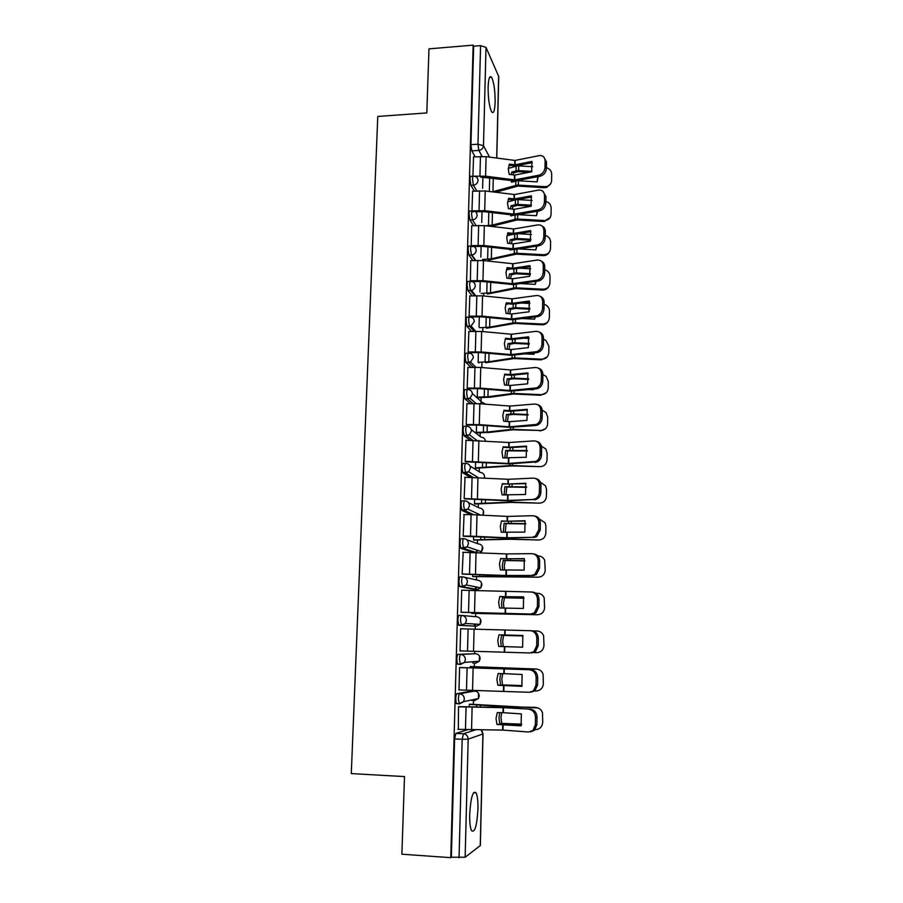 <?xml version="1.0" encoding="UTF-8"?>
<svg xmlns="http://www.w3.org/2000/svg" width="903" height="903" viewBox="0 0 903 903"><rect width="100%" height="100%" fill="white"/><g stroke="black" fill="none" stroke-linecap="round" stroke-linejoin="round"><path stroke-width="1.35" d="M477.935 809.133C478.071 801.187 477.45 795.746 476.084 792.8C472.901 790.272 470.768 797.428 469.695 814.269C469.56 822.261 470.17 827.735 471.535 830.681C474.797 833.063 476.931 825.873 477.935 809.133M495.137 102.062C495.126 90.447 493.93 82.184 491.548 77.252C489.64 75.197 488.5 78.471 488.117 87.083C488.139 98.799 489.336 107.085 491.695 111.938C493.636 113.992 494.776 110.697 495.137 102.062M472.28 690.93L456.986 693.673C456.286 694.114 455.857 695.874 455.699 698.978L456.275 703.527L459.243 703.934M475.407 663.254L479.279 661.267L464.503 662.384L460.428 664.484L459.446 659.517C459.604 656.458 460.022 654.754 460.711 654.427L475.644 653.727L458.058 654.336C457.369 654.675 456.941 656.368 456.794 659.427L457.381 664.077L460.372 664.473M461.76 615.451L459.119 615.394C458.442 615.632 458.013 617.257 457.866 620.282L458.848 625.339L461.489 625.407L460.507 620.35C460.665 617.325 461.083 615.699 461.76 615.451C464.661 615.823 466.208 617.528 466.422 620.553L465.417 623.476L461.489 625.407L476.344 626.219L480.069 624.379L481.028 621.614C480.814 618.747 479.335 617.133 476.581 616.783L462.347 615.507M462.697 576.87L460.18 576.825C459.492 576.972 459.085 578.541 458.927 581.521L459.571 586.374L462.528 586.724L461.568 581.566C461.715 578.586 462.122 577.017 462.799 576.87C465.688 577.22 467.235 578.891 467.449 581.882L466.298 584.963L462.528 586.724L477.258 589.535L480.836 587.864L481.92 584.941C481.717 582.096 480.238 580.505 477.495 580.178L464.627 577.277M463.657 538.662L461.219 538.639C460.541 538.696 460.135 540.197 459.988 543.143L460.654 548.11L463.566 548.426L462.607 543.166C462.754 540.22 463.16 538.719 463.826 538.662C466.704 538.989 468.239 540.626 468.454 543.595L467.144 546.857L463.566 548.426L476.265 552.557L476.716 550.062M464.616 500.838L462.257 500.826C461.591 500.793 461.173 502.226 461.027 505.138L461.986 510.488L464.594 510.5L463.634 505.149C463.781 502.237 464.187 500.804 464.853 500.838C467.709 501.131 469.244 502.745 469.458 505.68L467.946 509.134L464.594 510.5L473.657 514.676M465.564 463.374L463.273 463.386C462.618 463.262 462.212 464.639 462.065 467.506L462.787 472.698L465.609 472.946L464.661 467.494C464.808 464.627 465.203 463.25 465.858 463.374C468.713 463.645 470.237 465.237 470.44 468.138L468.691 471.784L465.609 472.946L472.856 477.258M466.501 426.272L464.289 426.295C463.634 426.092 463.239 427.401 463.092 430.234L464.029 435.777L466.614 435.743L465.677 430.212C465.813 427.379 466.219 426.058 466.862 426.272C469.695 426.521 471.219 428.078 471.422 430.957L469.391 434.817L466.614 435.743L472.766 440.235M467.438 389.532L465.293 389.577C464.639 389.283 464.244 390.536 464.108 393.336L464.876 398.765L467.607 398.912L466.67 393.29C466.817 390.491 467.212 389.238 467.856 389.52C470.677 389.757 472.19 391.292 472.393 394.137L470.011 398.212L467.607 398.912L473.014 403.585M468.352 353.152L466.287 353.197C465.643 352.825 465.248 354.021 465.113 356.787L465.903 362.329L468.589 362.43L467.664 356.719C467.81 353.953 468.194 352.757 468.838 353.129C471.648 353.344 473.149 354.856 473.364 357.667L470.576 361.945L468.589 362.43L473.465 367.295M469.278 317.111L467.269 317.167C466.637 316.716 466.241 317.856 466.106 320.588L466.93 326.254L469.56 326.299L468.646 320.497C468.792 317.777 469.176 316.637 469.808 317.088C472.608 317.28 474.109 318.759 474.312 321.547L471.073 326.006L469.56 326.299L474.03 331.345M470.192 281.409L468.251 281.488C467.619 280.957 467.223 282.029 467.088 284.727L468.002 290.608L470.531 290.506L469.628 284.626C469.763 281.939 470.147 280.856 470.779 281.386C473.556 281.555 475.046 283.011 475.26 285.766C475.034 288.102 473.782 289.637 471.501 290.371L470.531 290.506L474.673 295.744M471.095 246.056L469.21 246.135C468.589 245.526 468.205 246.553 468.059 249.217L468.95 255.143L471.49 255.064L470.587 249.093C470.723 246.44 471.106 245.413 471.727 246.022C474.504 246.169 475.983 247.603 476.197 250.334C475.904 252.896 474.47 254.465 471.897 255.03L475.779 260.459M472.009 210.997L470.158 211.099C469.537 210.467 469.165 211.437 469.029 214.034L469.932 220.072L472.438 219.948L471.547 213.898C471.682 211.313 472.043 210.331 472.664 210.963L472.991 210.986C475.576 211.257 476.953 212.668 477.123 215.23C476.773 217.962 475.204 219.531 472.438 219.948L476.095 225.536M472.935 176.243L471.073 176.356C470.474 175.746 470.113 176.683 469.989 179.189L470.881 185.307L473.375 185.16L472.495 179.042C472.619 176.536 472.969 175.6 473.567 176.209L485.588 176.187L514.642 179.878L538.719 175.238C542.466 174.121 544.565 171.502 545.017 167.394L545.13 160.982C544.927 157.438 543.2 155.609 539.938 155.497L515.049 160.452L486.085 156.648L473.432 156.908M473.353 704.34L473.454 700.604M473.691 690.987L473.714 690.4M474.312 666.662L474.391 663.22M474.639 653.693L474.696 651.311M475.249 629.188L475.384 624.097M475.565 616.693L475.655 613.442M476.22 590.709L476.253 589.512M476.253 589.343L476.321 586.961M476.491 579.952L476.581 576.633M477.19 552.602L477.247 550.243M477.416 543.561L477.495 540.163M478.138 514.868L478.161 513.942M478.319 507.509L478.409 504.043M479.222 471.784L479.312 468.251M480.114 436.397L480.204 432.797M480.938 403.844L480.994 401.835M481.006 401.338L481.096 397.659M481.852 367.532L481.976 362.848M482.766 331.582L482.845 328.353M483.658 295.958L483.703 294.175M483.015 733.902L480.34 845.524L465.135 857.263L451.353 857.24L454.604 738.925L455.891 733.417L467.382 729.782M401.88 854.204L450.766 857.669L473.149 45.15L428.97 48.864L426.814 112.92L377.781 116.442L351.29 773.6L404.499 776.58L401.88 854.204M451.353 857.24L450.766 857.669M475.17 156.795L471.817 150.857L478.827 150.406L477.969 144.209L480.577 45.635L486.006 47.396L498.738 76.529L496.785 158.059M480.577 45.635L473.646 46.222L473.149 45.15M472.619 191.165L471.964 210.896M471.693 225.761L471.197 245.921M470.756 260.674L470.395 281.217M469.808 295.924L469.108 316.231L469.887 316.953M468.86 331.503L468.149 352.012L468.928 352.644M478.387 352.486L478.138 362.34L478.861 362.927M467.901 367.419L467.167 388.143L467.946 388.674M466.941 403.686L466.174 424.613L466.964 425.053M465.971 440.303L465.18 461.433L465.982 461.783M475.576 461.783L475.418 467.935L476.163 468.262M465.011 477.269L464.176 498.614L464.977 498.874M474.617 498.93L474.493 503.795L475.238 504.032M464.074 514.597L463.16 536.156L463.961 536.314M473.657 536.427L473.567 539.994L474.312 540.129M463.183 552.297L462.133 574.071L462.946 574.127M472.675 574.297L472.619 576.52L473.386 576.577M461.918 612.302L461.094 612.347L461.693 590.212L531.145 591.996C535.073 592.47 537.206 594.964 537.522 599.479L537.398 606.681L538.899 606.782L539.023 599.592L537.522 599.479M471.693 612.55L471.671 613.408L472.438 613.363M461.467 628.804L460.643 628.669L460.045 651.018L460.869 650.984L460.045 650.961M461.478 628.691L460.643 628.657M471.073 666.561L470.305 666.504L470.271 667.87M460.428 667.543L459.593 667.486L458.984 690.061L459.638 689.948M470.113 704.205L469.334 704.25L469.267 707.038M459.367 706.643L458.532 706.699L458.329 729.376M476.344 626.219L458.848 625.339M474.831 589.478L459.909 586.679M473.522 552.455L460.948 548.392M463.736 514.597L471.084 514.631L461.986 510.488M470.316 477.258L463.013 472.946M470.237 440.258L464.029 435.777M470.497 403.63L465.034 398.957M470.948 367.352L466.038 362.498M471.524 331.424L467.02 326.378M472.179 295.834L468.002 290.608M472.879 260.583L468.973 255.177M473.612 225.66L469.932 220.072M474.38 191.064L470.881 185.307M473.544 156.896L472.901 176.254M482.902 177.078L482.62 188.275M471.942 700.536L472.461 699.791M472.89 663.174L473.646 661.696M474.007 626.095L474.73 624.052M475.192 589.14L475.746 586.848M477.563 514.834L477.664 513.705M473.646 46.222L470.937 144.661L471.817 150.857M482.021 211.505L481.739 222.488M481.118 246.248L480.847 257.028M480.215 281.33L479.944 291.883M479.312 316.739L479.041 327.067M477.461 388.572L477.236 397.218M476.524 424.997L476.332 432.413M515.094 164.797L509.416 164.109L508.287 169.109L509.19 174.369L514.744 175.069L531.72 171.762L531.923 161.423L515.094 164.797L515.195 160.441M532.318 162.642L515.5 165.915L508.965 165.226M480.565 177.09L515.184 180.95L540.129 176.232L538.719 175.238M545.017 167.394L546.417 168.409L546.529 161.998L545.13 160.982M546.417 168.409C545.976 172.496 543.877 175.114 540.129 176.232M543.719 156.975L546.529 161.998M538.244 176.593L537.116 181.864L517.34 180.724L511.538 182.18L511.109 180.589M513.017 181.751L512.848 180.814M495.691 192.271L517.78 186.097L544.317 187.7L544.791 186.661L547.218 186.368C549.95 185.375 551.417 183.444 551.609 180.589L551.71 174.347C551.53 170.994 549.769 168.771 546.428 167.676M492.327 191.854L517.25 185.047L544.791 186.661M513.073 174.877L513.604 172.924L518.085 171.649L528.898 172.315M508.321 168.376L517.656 165.825L532.759 166.705M531.856 171.389L517.554 170.565L511.753 172.067L513.604 172.924M511.109 174.618L511.753 172.067M550.774 183.602L546.733 187.418L544.317 187.7M537.082 181.864L537.748 176.683M514.371 198.953L508.66 198.299L507.52 203.344L508.423 208.661L514.146 209.304L531.066 206.279L531.257 195.849L514.371 198.953L514.462 194.551L538.922 190.025C542.41 190.002 544.283 191.865 544.532 195.635L544.419 202.103L545.83 203.051L545.943 196.583L544.532 195.635M472.506 191.176L485.216 190.962L514.462 194.551M531.641 196.978L514.778 200.003L508.242 199.349M472.551 210.839L484.719 210.681L513.909 214.169L538.086 209.914C541.856 208.841 543.967 206.245 544.419 202.103M475.373 211.742L483.861 211.652L514.45 215.174L539.509 210.839L538.086 209.914M545.83 203.051C545.378 207.171 543.267 209.767 539.509 210.839M542.94 191.368L545.943 196.583M472.596 211.878L473.228 211.855M513.626 233.425L507.892 232.805L506.752 237.918L507.655 243.268L513.265 243.889L530.4 241.124L530.592 230.592L513.626 233.425L513.728 228.99L537.895 224.892C541.619 224.712 543.617 226.619 543.922 230.604L543.809 237.15L545.231 238.02L545.344 231.495L543.922 230.604M471.569 225.761L484.335 225.603L513.728 228.99M530.941 231.642L514.044 234.396L507.497 233.775M471.027 245.639L483.839 245.503L513.164 248.788L537.601 244.894C541.303 243.821 543.38 241.236 543.809 237.15M471.659 246.575L482.981 246.395L513.717 249.713L538.877 245.774L537.454 244.916M545.231 238.02C544.802 242.106 542.726 244.679 539.023 245.74L538.877 245.774M542.127 226.089C544.216 227.059 545.288 228.854 545.344 231.495M513.751 215.185L510.793 215.952L510.477 214.846M491.119 226.393L517.069 219.96L543.73 221.506L545.209 220.524C548.776 219.937 550.717 217.894 551.056 214.395L551.157 208.085C550.965 204.699 549.205 202.464 545.852 201.369M485.679 225.75L492.135 225.095L516.539 218.977L544.204 220.535M512.227 209.124L512.87 206.561L517.385 205.376L531.099 206.189M517.509 199.574L532.115 200.432M531.427 205.173L516.843 204.371L511.019 205.749L512.87 206.561M537.601 211.167L536.495 215.715L517.938 214.632M510.285 208.886L511.019 205.749M507.633 201.922L514.733 200.003M550.13 217.567L543.73 221.506M536.427 215.715L537.161 211.246M511.798 249.634L510.048 250.041L509.856 249.409M488.241 260.154L516.358 254.127L543.132 255.617L543.617 254.725C547.726 254.544 550.029 252.479 550.503 248.506L550.604 242.139C550.412 238.731 548.629 236.473 545.277 235.378M482.563 259.5L491.311 258.811L515.816 253.224L543.617 254.725M511.391 243.686L512.148 240.491L516.46 239.442L530.704 240.209M530.964 239.261L516.132 238.482L510.274 239.735L512.148 240.491M536.913 246.079L535.863 249.883L518.988 248.935M509.461 243.471L510.274 239.735M506.967 235.773L512.644 234.374M518.48 233.719L531.415 234.464M549.464 251.869C548.177 254.386 546.067 255.639 543.132 255.617M535.772 249.871L536.529 246.147M512.881 268.214L507.114 267.638L505.973 272.808L506.888 278.203L512.656 278.767L529.722 276.295L529.926 265.663L512.881 268.214L512.983 263.744L537.183 260.053C540.953 259.883 542.996 261.836 543.313 265.922L543.2 272.514L544.622 273.316L544.735 266.735L543.313 265.922M470.621 260.674L483.455 260.561L512.983 263.744M530.253 266.633L513.299 269.117L506.752 268.53M470.079 280.743L482.947 280.652L512.407 283.723L537.353 280.144C540.874 278.982 542.816 276.431 543.2 272.514M470.7 281.601L482.089 281.465L512.972 284.569L538.244 281.036L536.811 280.257M544.622 273.316C544.249 277.232 542.308 279.761 538.798 280.935L538.244 281.036M541.281 261.136C543.527 262.096 544.667 263.958 544.735 266.735M512.136 303.34L506.335 302.798L505.183 308.025L506.098 313.454L511.764 313.996L529.045 311.795L529.248 301.06L512.136 303.34L512.227 298.825L536.529 295.529C540.321 295.428 542.376 297.437 542.692 301.568L542.579 308.228L544.012 308.961L544.125 302.302L542.692 301.568M469.662 295.924L482.552 295.845L512.227 298.825M529.542 301.952L512.554 304.153L506.007 303.611M469.12 316.185L482.044 316.129L511.662 318.996L537.104 315.723C540.423 314.47 542.251 311.975 542.579 308.228M469.741 316.964L481.186 316.863L512.215 319.764L537.612 316.637L536.168 315.926M544.012 308.961C543.685 312.698 541.868 315.192 538.549 316.445L537.612 316.637M540.412 296.5C542.816 297.448 544.046 299.378 544.125 302.302M511.369 338.794L505.556 338.298L504.393 343.58L505.308 349.055L511.008 349.551L528.357 347.644L528.56 336.808L511.369 338.794L511.47 334.234L535.885 331.345C539.689 331.311 541.755 333.388 542.071 337.553L541.947 344.28L543.392 344.935L543.504 338.219L542.071 337.553M468.702 331.503L481.649 331.469L511.47 334.234M528.831 337.609L511.798 339.528L505.251 339.031M468.149 351.956L481.13 351.956L510.895 354.597L536.845 351.639C539.96 350.308 541.665 347.858 541.947 344.28M468.759 352.655L480.272 352.599L511.459 355.285L536.958 352.576L535.513 351.933M543.392 344.935C543.109 348.513 541.405 350.951 538.29 352.272L536.958 352.576M539.52 332.202C542.082 333.128 543.414 335.137 543.504 338.219M487.394 294.039L515.636 288.61L542.534 290.044L543.019 289.22C547.15 289.039 549.453 286.94 549.938 282.932L550.04 276.51C549.848 273.067 548.065 270.798 544.678 269.704M481.152 293.452L490.487 292.832L515.094 287.786L543.019 289.22M510.567 278.587L511.403 274.749L515.737 273.79L530.275 274.535M530.467 273.665L515.399 272.909L509.529 274.049L511.403 274.749M536.168 281.33L535.231 284.366L520.433 283.565M508.649 278.384L509.529 274.049M506.346 269.929L510.68 268.959M519.744 268.214L530.682 268.812M548.764 286.522C547.432 288.892 545.356 290.066 542.534 290.044M535.107 284.355L535.818 281.375M473.093 293.746L474.131 293.712M486.559 328.24L514.902 323.421L541.935 324.787L542.41 324.053C546.563 323.85 548.889 321.728 549.363 317.675L549.464 311.196C549.374 308.318 548.031 306.185 545.412 304.808L544.091 304.345M479.595 327.71L489.652 327.157L514.349 322.676L542.41 324.053M509.766 313.815L510.658 309.311L515.218 308.431L529.79 309.176M529.926 308.397L514.665 307.652L508.773 308.668L510.658 309.311M535.355 316.919L534.587 319.165L522.385 318.545M507.847 313.634L508.773 308.668M505.748 304.401L508.434 303.859M521.449 303.024L529.892 303.476M548.019 321.524C546.642 323.737 544.611 324.82 541.935 324.787M534.441 319.154L535.05 316.953M471.039 327.97L472.754 327.924M507.068 349.213L508.005 343.614L513.931 342.722L529.35 343.433M485.701 362.758L514.168 358.547L541.326 359.857L541.8 359.202C545.976 358.988 548.302 356.843 548.787 352.746L548.889 346.199L545.897 340.397L543.493 339.302M478.138 362.284L488.805 361.798L513.615 357.881L541.8 359.202M508.965 349.382L509.902 344.201L514.484 343.422L529.26 344.145M534.486 352.847L533.944 354.292L525.061 353.863M509.902 344.201L508.005 343.614M505.195 339.189L505.815 339.076M523.774 338.196L529.056 338.456M547.218 356.899L541.326 359.857M533.763 354.281L534.204 352.87M468.657 362.509L471.084 362.442M510.613 374.587L504.754 374.124L503.592 379.463L504.517 384.983L510.376 385.446L527.668 383.831L527.871 372.894L510.613 374.587L510.703 369.982L535.231 367.51C539.057 367.544 541.123 369.666 541.439 373.887L541.315 380.682L542.771 381.258L542.884 374.485L541.439 373.887M467.731 367.419L480.735 367.442L510.703 369.982M528.108 373.605L511.03 375.242L504.495 374.779M467.167 388.076L480.215 388.109L510.127 390.536L536.563 387.884C539.486 386.495 541.066 384.102 541.315 380.682M467.765 388.685L479.358 388.674L510.692 391.134L536.314 388.866L534.847 388.301M542.771 381.258C542.522 384.678 540.942 387.071 538.019 388.448L536.314 388.866M538.583 368.255C541.337 369.146 542.771 371.223 542.884 374.485M506.29 385.129L507.238 378.888L513.186 378.12L528.718 378.808M508.197 385.288L509.145 379.407L507.238 378.888M477.789 397.715L489.877 397.241L513.423 394.013L540.705 395.254L541.19 394.679C545.378 394.453 547.726 392.274 548.2 388.143L548.313 381.54L546.078 376.337L542.884 374.587M477.236 397.151L487.959 396.767L512.859 393.426L541.19 394.679M509.145 379.407L513.886 378.741L528.673 379.429M533.549 389.114L533.289 389.746L528.808 389.543M526.991 373.718L528.165 373.763M546.349 392.658L540.705 395.254M533.075 389.735L533.289 389.137M509.834 410.718L503.953 410.301L502.779 415.696L503.705 421.261L509.597 421.678L526.968 420.369L527.171 409.319L509.834 410.718L509.935 406.068L534.565 404.025C538.402 404.126 540.491 406.305 540.807 410.572L540.683 417.434L542.139 417.942L542.263 411.091L540.807 410.572M466.749 403.686L479.82 403.754L509.935 406.068M527.386 409.939L510.263 411.283L503.727 410.865M466.174 424.534L479.29 424.624L509.348 426.826L536.258 424.466C538.989 423.044 540.468 420.696 540.683 417.434M466.761 425.053L478.421 425.099L509.924 427.333L535.648 425.494L534.181 425.008M542.139 417.942C541.924 421.204 540.457 423.541 537.725 424.963L535.648 425.494M537.624 404.646C540.57 405.492 542.116 407.637 542.263 411.091M505.533 421.396L506.459 414.5L512.43 413.856L528.052 414.511M507.441 421.543L508.378 414.951L506.459 414.5M476.874 432.83L489.031 432.469L512.667 429.805L540.57 430.494C544.78 430.257 547.128 428.056 547.624 423.879L547.726 417.209L546.044 412.547L542.218 410.199M476.332 432.334L487.101 432.052L512.114 429.297L540.57 430.494M508.378 414.951L513.141 414.398L528.041 415.053M545.378 428.801L540.084 430.979M509.055 447.199L503.14 446.816L501.966 452.279L502.892 457.889L526.257 457.257L526.472 446.105L509.055 447.199L509.157 442.504L533.887 440.89C537.748 441.059 539.847 443.305 540.163 447.617L540.039 454.548L541.507 454.977L541.631 448.069L540.163 447.617M465.756 440.303L509.157 442.504M526.652 446.624L509.484 447.674L502.948 447.29M465.18 461.343L508.333 463.453L535.942 461.41C538.481 459.954 539.847 457.663 540.039 454.548M465.734 461.783L509.145 463.882L533.504 462.076M541.507 454.977C541.315 458.092 539.949 460.372 537.409 461.828L534.982 462.494M536.63 441.398C539.791 442.177 541.45 444.4 541.631 448.069M504.788 458.013L505.68 450.439L527.329 450.541M506.696 458.148L507.599 450.834L505.68 450.439M475.926 468.262L511.911 465.937L539.938 466.648C544.17 466.399 546.541 464.165 547.026 459.954L547.139 453.227L545.841 449.017L541.416 446.116M475.418 467.856L511.346 465.519L539.938 466.648M507.599 450.834L527.341 451.003M508.265 484.031L502.328 483.692L501.142 489.212L502.079 494.878L525.546 494.505L525.76 483.24L508.265 484.031L508.366 479.29L533.21 478.116C537.093 478.353 539.193 480.667 539.509 485.024L539.384 492.022L540.863 492.372L540.987 485.396L539.509 485.024M464.752 477.269L508.366 479.29M525.907 483.669L502.17 484.076M464.176 498.524L507.768 500.443L532.826 499.506L535.592 498.716C537.962 497.237 539.226 495.002 539.384 492.022M464.684 498.862L508.355 500.781L532.826 499.506M540.863 492.372C540.705 495.352 539.441 497.576 537.071 499.043L534.316 499.844M535.603 478.522C538.978 479.211 540.773 481.502 540.987 485.396M504.066 494.991L504.89 486.717L526.562 486.92M505.973 495.104L506.82 487.044L504.89 486.717M474.955 504.032L511.143 502.418L539.305 503.152C543.561 502.881 545.943 500.623 546.428 496.368L546.541 489.573L545.514 485.769L540.423 482.349M474.493 503.705L510.579 502.091L539.305 503.152M506.82 487.044L526.596 487.293M507.463 521.223L501.504 520.918L500.307 526.505L501.244 532.217L524.824 532.115L525.049 520.749L507.463 521.223L507.576 516.437L532.533 515.703C536.427 516.019 538.538 518.39 538.854 522.803L538.73 529.869L540.22 530.14L540.344 523.085L538.854 522.803M463.16 536.055L470.531 536.122L471.084 514.631L507.576 516.437M525.151 521.076L501.379 521.212M470.531 536.122L506.967 537.793L532.138 537.308L535.219 536.382L538.73 529.869M463.578 536.314L507.554 538.041L532.138 537.308M540.22 530.14L536.709 536.63L533.639 537.567M534.542 516.008C538.154 516.595 540.084 518.954 540.344 523.085M503.355 532.318L504.088 523.345L525.749 523.65M505.274 532.409L506.03 523.605L504.088 523.345M473.94 540.129L510.161 539.249L538.673 539.994C542.951 539.712 545.333 537.42 545.83 533.131L545.943 526.268L545.119 522.803L539.238 518.943M473.567 539.892L509.8 539.001L538.673 539.994M506.03 523.605L525.783 523.932M506.662 558.776L500.668 558.517L499.472 564.161L500.409 569.917L524.101 570.098L524.316 558.618L506.662 558.776L506.764 553.934L531.844 553.652C535.761 554.058 537.872 556.485 538.199 560.955L538.075 568.089L539.565 568.269L539.689 561.158L538.199 560.955M462.72 552.286L506.764 553.934M524.395 558.833L500.589 558.709M462.133 573.958L506.312 575.504L531.449 575.482L534.813 574.421L538.075 568.089M462.325 574.116L506.752 575.662L531.449 575.482M539.565 568.269L536.314 574.59L532.951 575.651M533.47 553.878C537.308 554.34 539.384 556.767 539.689 561.158M502.655 570.007L502.305 565.944L503.276 560.334L524.88 560.729M504.596 570.086L504.269 566.125L505.24 560.526L503.276 560.334M472.788 576.565L538.03 577.198C542.319 576.893 544.723 574.579 545.22 570.244L544.656 560.142C543.335 557.546 541.247 556.146 538.391 555.932L537.816 555.909M472.63 576.419L509.01 576.272L538.03 577.198M505.24 560.526L524.925 560.91M505.849 596.691L499.822 596.477L498.625 602.188L499.573 607.99L523.368 608.453L523.593 596.86L505.849 596.691L505.962 591.804M523.627 596.973L499.788 596.578M461.094 612.234L530.75 614.029L534.384 612.844L537.398 606.681M461.094 612.29L530.75 614.029M538.899 606.782L535.897 612.934L532.262 614.119M532.081 592.075L532.657 592.131C536.585 592.605 538.707 595.088 539.023 599.592M501.978 608.069L501.481 603.317L502.463 597.662L523.966 598.158M503.942 608.137L503.456 603.43L504.427 597.786L502.463 597.662M471.671 613.34L537.375 614.762C541.687 614.446 544.103 612.099 544.599 607.719L544.159 597.786C542.872 595.009 540.739 593.508 537.748 593.282L536.01 593.226M471.671 613.295L537.375 614.762M504.427 597.786L523.988 598.26M522.623 647.191L522.848 635.486L498.975 634.809L497.767 640.588L498.716 646.435L522.623 647.191L498.704 646.401M460.643 628.781L531.957 630.757C535.908 631.31 538.041 633.861 538.357 638.421L536.856 638.387C536.529 633.816 534.395 631.253 530.445 630.7M460.045 650.882L530.038 652.971L533.933 651.65L536.721 645.668L536.856 638.387M536.721 645.668L538.233 645.679L538.357 638.421M538.233 645.679L535.445 651.661L531.562 652.971M501.3 646.469L500.657 641.04L501.639 635.362L522.995 635.96M503.287 646.514L502.644 641.085L503.614 635.419M533.03 630.881L537.093 631.005C540.197 631.242 542.376 632.834 543.629 635.757L543.978 645.555C543.482 649.979 541.055 652.35 536.721 652.688L533.786 652.609M504.201 673.649L498.117 673.525L496.898 679.372L497.858 685.264L521.878 686.325L522.103 674.496L504.201 673.649L504.314 668.671L531.257 669.778C535.219 670.398 537.364 673.028 537.691 677.634L536.168 677.69C535.851 673.062 533.696 670.444 529.734 669.812M459.593 667.599L504.314 668.671M459.593 667.509L531.257 669.778M458.984 689.926L529.327 692.285L533.447 690.863L536.043 685.038L536.168 677.69M521.934 686.167L497.801 685.129M536.043 685.038L537.567 684.971L537.691 677.634M537.567 684.971L534.971 690.784L530.851 692.206M502.723 673.615L501.808 679.112L502.553 684.925L500.555 684.959L499.822 679.135L500.759 673.57M502.553 684.925L522.137 685.58M522.092 685.704L500.555 684.959M470.305 666.527L537.398 669.179M470.305 666.617L535.942 668.988M536.438 669.089C539.644 669.337 541.856 670.997 543.075 674.078L543.358 683.763C542.85 688.221 540.412 690.637 536.055 690.976L534.768 690.953M503.366 712.704L497.248 712.625L496.029 718.54L496.989 724.477L521.121 725.843L521.347 713.889L503.366 712.704L503.479 707.67L530.546 709.182C534.531 709.893 536.687 712.58 537.014 717.242L535.479 717.388C535.152 712.715 532.996 710.018 529.011 709.295M458.532 706.812L503.479 707.67M458.848 706.631L503.942 707.5L530.546 709.182M457.923 729.353L502.61 730.075L528.605 732.006L532.951 730.471L535.355 724.816L535.479 717.388M521.223 725.572L496.898 724.229M535.355 724.816L536.879 724.657L537.014 717.242M536.879 724.657L534.486 730.301L530.411 731.848M501.684 712.67L500.984 717.501L501.718 723.393L499.709 723.506L498.975 717.603L499.72 712.648M501.718 723.393L521.663 724.15M521.595 724.375L499.709 723.506M469.605 704.182L537.962 707.952M469.334 704.351L506.267 706.857L535.276 707.342M535.772 707.546C539.068 707.805 541.315 709.532 542.5 712.738L542.726 722.344C542.206 726.847 539.768 729.285 535.389 729.647L535.107 729.647M475.192 699.215L474.47 700.649L478.455 698.516L463.555 701.699L459.367 703.945L458.374 699.08C458.532 695.976 458.95 694.215 459.638 693.786L474.809 691.032M456.986 693.673L459.638 693.786C462.573 694.204 464.142 695.965 464.356 699.057L463.555 701.699L458.938 703.64L456.275 703.527M458.058 654.336L460.711 654.427C463.623 654.822 465.18 656.549 465.395 659.608L464.503 662.384L460.045 664.168L457.381 664.077M455.891 733.417L463.442 733.767L475.328 729.895M480.238 845.716L482.913 733.97L468.183 739.139L465.135 857.263M482.123 156.411L478.827 150.406C481.581 149.966 483.128 148.397 483.477 145.71L489.55 157.111M496.695 158.048L498.648 76.078M486.006 47.396L483.477 145.71L477.969 144.209L470.937 144.661M472.179 690.93L474.718 691.021C477.495 691.427 478.996 693.086 479.2 696.01L478.455 698.516L478.477 693.29M474.764 589.478L477.258 589.535M466.693 539.689L478.409 543.922C481.141 544.227 482.608 545.784 482.812 548.606L481.57 551.699L482.473 546.721M468.476 502.632L479.301 507.994C482.033 508.287 483.489 509.823 483.692 512.599L482.891 515.128M469.989 465.971L480.204 472.404C482.913 472.664 484.369 474.177 484.572 476.942L484.459 477.834M471.276 429.636L481.085 437.142C483.455 437.3 484.888 438.542 485.396 440.867M472.382 393.584L481.965 402.196L485.656 404.205M475.362 260.47L471.49 255.064L468.95 255.143M476.852 190.928L473.375 185.16C476.141 184.731 477.687 183.162 478.037 180.453C477.924 178.173 476.739 176.785 474.481 176.322M484.087 367.724L482.958 367.577M480.17 552.738L481.57 551.699L467.144 546.857L460.654 548.11M479.527 656.165L479.279 661.267L480.114 658.637C479.911 655.736 478.421 654.099 475.644 653.727M454.604 738.925L462.178 739.286L463.442 733.767C466.388 734.218 467.968 736.001 468.183 739.139L462.178 739.286L459.04 857.782M481.073 729.929L482.913 733.97L482.033 730.978M514.733 164.797L514.834 160.452M514.417 179.866L514.518 175.058M485.588 176.187L486.085 156.648M514.778 179.866L514.879 175.047M479.944 175.995L480.452 156.467M518.435 180.724L518.345 185.047M518.751 165.825L518.649 170.577M516.144 166.073L516.042 170.814M493.275 178.32L492.948 191.696M515.827 180.961L515.737 185.284M489.663 177.857L489.324 191.481M513.999 198.953L514.1 194.563M513.683 214.169L513.784 209.304M484.719 210.681L485.216 190.962M514.044 214.158L514.146 209.304M479.041 210.501L479.549 190.781M513.265 233.425L513.356 228.99M512.938 248.776L513.039 243.878M483.839 245.503L484.335 225.603M513.299 248.776L513.412 243.866M478.127 245.311L478.646 225.411M517.724 214.666L517.633 218.989M518.04 199.586L517.938 204.371M515.421 199.935L515.32 204.597M492.44 212.679L492.135 225.095M515.105 215.117L515.015 219.192M488.805 212.239L488.478 225.615M517.001 249.251L516.922 253.235M517.329 233.911L517.227 238.482M514.687 234.34L514.597 238.685M491.593 247.366L491.311 258.811M514.371 249.657L514.292 253.416M487.947 246.948L487.643 259.274M512.52 268.225L512.611 263.744M512.182 283.723L512.294 278.767M482.947 280.652L483.455 260.561M512.554 283.711L512.656 278.767M477.213 280.472L477.732 260.369M511.764 303.34L511.866 298.825M511.425 318.985L511.538 313.996M482.044 316.129L482.552 295.845M511.798 318.985L511.911 313.984M476.287 315.948L476.818 295.665M511.008 338.806L511.098 334.234M510.669 354.586L510.771 349.551M481.13 351.956L481.649 331.469M511.042 354.586L511.143 349.54M475.35 351.775L475.881 331.288M516.279 284.163L516.2 287.797M516.595 268.676L516.505 272.909M513.954 269.06L513.863 273.09M490.735 282.368L490.487 292.832M513.626 284.524L513.547 287.967M487.078 281.984L486.796 293.249M515.534 319.391L515.466 322.687M515.861 303.769L515.782 307.663M513.209 304.119L513.13 307.81M489.877 317.709L489.652 327.157M512.881 319.718L512.814 322.822M486.198 317.348L485.949 327.518M514.789 354.969L514.733 357.893M515.128 339.189L515.049 342.734M512.452 339.494L512.385 342.858M489.008 353.378L488.805 361.798M512.125 355.251L512.057 358.017M485.317 353.05L485.092 362.114M510.24 374.587L510.33 369.982M509.89 390.525L510.003 385.446M480.215 388.109L480.735 367.442M510.263 390.525L510.376 385.446M474.402 387.94L474.944 367.261M514.044 390.875L513.988 393.437M514.371 374.948L514.304 378.131M511.696 375.208L511.629 378.244M488.139 389.396L487.959 396.767M511.358 391.112L511.312 393.539M484.426 389.091L484.222 397.027M509.461 410.718L509.563 406.068M509.111 426.814L509.224 421.678M479.29 424.624L479.82 403.754M509.495 426.814L509.597 421.678M473.443 424.444L473.996 403.573M513.288 427.13L513.243 429.32M513.615 411.057L513.559 413.867M510.929 411.26L510.872 413.946M487.248 425.753L487.101 432.052M510.59 427.322L510.545 429.388M483.523 425.482L483.353 432.266M508.682 447.199L508.773 442.504M508.333 463.453L508.445 458.261M478.353 461.489L478.883 440.416M508.705 463.453L508.818 458.261M472.483 461.309L473.037 440.235M512.52 463.724L512.486 465.542M512.859 447.493L512.802 449.942M510.161 447.662L510.105 449.999M486.356 462.46L486.232 467.675M509.811 463.871L509.777 465.587M482.608 462.212L482.462 467.833M507.892 484.031L507.994 479.29M507.531 500.431L507.644 495.194M477.405 498.716L477.947 477.427M507.915 500.443L508.028 495.205M471.513 498.535L472.066 477.258M511.741 500.68L511.719 502.113M512.091 484.29L512.046 486.367M509.371 484.414L509.337 486.39M485.453 499.528L485.362 503.626M509.032 500.781L508.999 502.124M481.683 499.303L481.581 503.727M507.091 521.223L507.193 516.426M506.73 537.782L506.843 532.488M476.457 536.292L476.998 514.812M507.114 537.793L507.226 532.499M510.963 537.996L510.94 539.023M511.312 521.449L511.279 523.13M508.581 521.516L508.547 523.13M484.55 536.946L484.471 539.915M508.231 538.041L508.22 539.023M480.757 536.766L480.678 539.96M506.278 558.765L506.391 553.934M505.928 575.493L506.041 570.154M475.497 574.252L476.039 552.546M506.312 575.504L506.425 570.154M469.537 574.082L470.102 552.376M510.184 575.662L510.161 576.295M510.534 558.957L510.5 560.244M507.791 558.98L507.768 560.221M483.624 574.737L483.579 576.554M507.43 575.662L507.418 576.261M479.82 574.579L479.764 576.543M505.466 596.68L505.578 591.804M505.104 613.566L505.228 608.182M474.515 612.573L475.08 590.664M505.488 613.577L505.612 608.182M468.533 612.403L469.108 590.494M509.732 596.838L509.721 597.73M506.989 596.815L506.967 597.673M482.699 612.9L482.687 613.543M478.872 612.776L478.85 613.464M504.653 634.967L504.754 630.034M504.28 652.022L504.405 646.582M473.533 651.289L474.098 629.154M505.037 634.978L505.138 630.046M504.664 652.034L504.788 646.593M467.517 651.119L468.104 628.985M503.818 673.638L503.93 668.66M503.445 690.863L503.569 685.354M472.551 690.377L473.116 668.028M503.84 690.874L503.953 685.377M466.501 690.219L467.088 667.859M481.378 667.024L481.355 668.107M477.529 666.865L477.495 668.028M502.982 712.681L503.084 707.659M502.61 730.075L502.723 724.522M471.547 729.861L472.111 707.286M502.994 730.098L503.118 724.545M465.463 729.703L466.061 707.128M507.43 706.902L507.418 707.704M504.653 706.767L504.63 707.534M480.464 704.882L480.407 707.184M476.592 704.656L476.524 707.139M473.567 792.653L476.084 792.8M489.561 77.41L491.548 77.252M467.946 290.529L471.501 290.371L475.712 295.71M466.93 326.254L471.073 326.006L475.723 331.299M465.903 362.329L470.576 361.945L475.847 367.25M464.876 398.765L470.011 398.212L476.163 403.573M463.837 435.551L469.391 434.817L476.784 440.303M462.787 472.698L468.691 471.784L478.003 477.439M461.726 510.218L467.946 509.134L480.373 514.992M459.571 586.374L462.201 586.431L466.298 584.963L480.836 587.864L481.513 582.886M458.487 625.034L461.128 625.102L465.417 623.476L480.069 624.379L480.531 619.368M485.453 440.867L485.227 440.122M484.584 477.845L484.324 475.339M482.97 515.128L483.41 510.872M547.218 186.368L546.733 187.418M537.601 244.894L539.023 245.74M545.209 220.524L544.723 221.483M537.353 280.144L538.798 280.935M537.104 315.723L538.549 316.445M536.845 351.639L538.29 352.272M536.563 387.884L538.019 388.448M536.258 424.466L537.725 424.963M535.942 461.41L537.409 461.828M535.592 498.716L537.071 499.043M535.219 536.382L536.709 536.63M534.813 574.421L536.314 574.59M534.384 612.844L535.897 612.934M533.933 651.65L535.445 651.661M533.447 690.863L534.971 690.784M532.951 730.471L534.486 730.301"/></g></svg>
